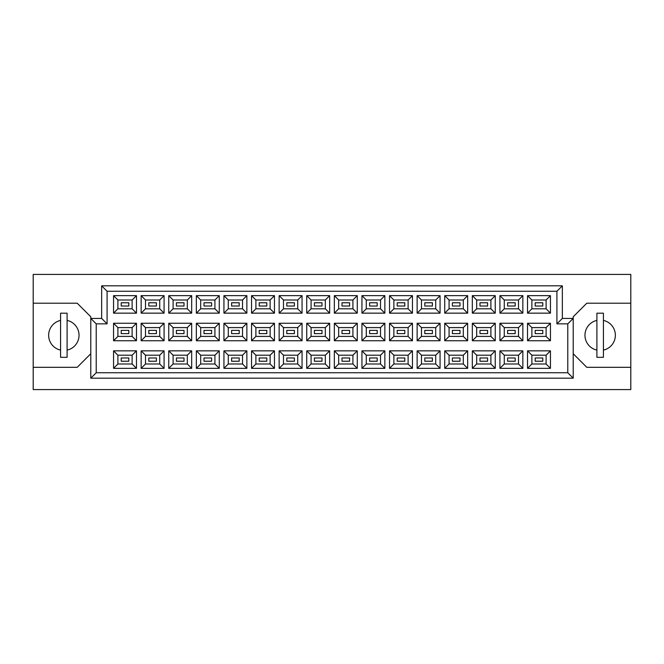 <?xml version="1.0" encoding="UTF-8"?>
<svg xmlns="http://www.w3.org/2000/svg" width="664" height="664" viewBox="0 0 664 664"><rect width="100%" height="100%" fill="white"/><g stroke="black" fill="none" stroke-linecap="round" stroke-linejoin="round"><path stroke-width="1" d="M596.903 320.405A15.214 15.214 0 0 0 596.903 350.119M60.582 320.405A15.214 15.214 0 0 0 60.582 350.119M542.787 361.224L535.184 361.224L535.184 357.971L542.787 357.971L542.787 361.224L535.184 361.224L535.184 357.971L542.787 357.971L542.787 361.224M542.787 333.627L535.184 333.627L535.184 330.373L542.787 330.373L542.787 333.627M542.787 306.029L535.184 306.029L535.184 302.776L542.787 302.776L542.787 306.029L535.184 306.029L535.184 302.776L542.787 302.776L542.787 306.029M515.189 361.224L507.586 361.224L507.586 357.971L515.189 357.971L515.189 361.224L507.586 361.224L507.586 357.971L515.189 357.971L515.189 361.224M515.189 333.627L507.586 333.627L507.586 330.373L515.189 330.373L515.189 333.627M515.189 306.029L507.586 306.029L507.586 302.776L515.189 302.776L515.189 306.029L507.586 306.029L507.586 302.776L515.189 302.776L515.189 306.029M487.592 361.224L479.989 361.224L479.989 357.971L487.592 357.971L487.592 361.224L479.989 361.224L479.989 357.971L487.592 357.971L487.592 361.224M487.592 333.627L479.989 333.627L479.989 330.373L487.592 330.373L487.592 333.627M487.592 306.029L479.989 306.029L479.989 302.776L487.592 302.776L487.592 306.029L479.989 306.029L479.989 302.776L487.592 302.776L487.592 306.029M459.994 361.224L452.391 361.224L452.391 357.971L459.994 357.971L459.994 361.224L452.391 361.224L452.391 357.971L459.994 357.971L459.994 361.224M459.994 333.627L452.391 333.627L452.391 330.373L459.994 330.373L459.994 333.627M459.994 306.029L452.391 306.029L452.391 302.776L459.994 302.776L459.994 306.029L452.391 306.029L452.391 302.776L459.994 302.776L459.994 306.029M432.397 361.224L424.794 361.224L424.794 357.971L432.397 357.971L432.397 361.224L424.794 361.224L424.794 357.971L432.397 357.971L432.397 361.224M432.397 333.627L424.794 333.627L424.794 330.373L432.397 330.373L432.397 333.627M432.397 306.029L424.794 306.029L424.794 302.776L432.397 302.776L432.397 306.029L424.794 306.029L424.794 302.776L432.397 302.776L432.397 306.029M404.799 361.224L397.197 361.224L397.197 357.971L404.799 357.971L404.799 361.224L397.197 361.224L397.197 357.971L404.799 357.971L404.799 361.224M404.799 333.627L397.197 333.627L397.197 330.373L404.799 330.373L404.799 333.627M404.799 306.029L397.197 306.029L397.197 302.776L404.799 302.776L404.799 306.029L397.197 306.029L397.197 302.776L404.799 302.776L404.799 306.029M377.202 361.224L369.591 361.224L369.591 357.971L377.202 357.971L377.202 361.224L369.591 361.224L369.591 357.971L377.202 357.971L377.202 361.224M377.202 333.627L369.591 333.627L369.591 330.373L377.202 330.373L377.202 333.627M377.202 306.029L369.591 306.029L369.591 302.776L377.202 302.776L377.202 306.029L369.591 306.029L369.591 302.776L377.202 302.776L377.202 306.029M349.604 361.224L341.993 361.224L341.993 357.971L349.604 357.971L349.604 361.224L341.993 361.224L341.993 357.971L349.604 357.971L349.604 361.224M349.604 333.627L341.993 333.627L341.993 330.373L349.604 330.373L349.604 333.627M349.604 306.029L341.993 306.029L341.993 302.776L349.604 302.776L349.604 306.029L341.993 306.029L341.993 302.776L349.604 302.776L349.604 306.029M322.007 361.224L314.396 361.224L314.396 357.971L322.007 357.971L322.007 361.224L314.396 361.224L314.396 357.971L322.007 357.971L322.007 361.224M322.007 333.627L314.396 333.627L314.396 330.373L322.007 330.373L322.007 333.627M322.007 306.029L314.396 306.029L314.396 302.776L322.007 302.776L322.007 306.029L314.396 306.029L314.396 302.776L322.007 302.776L322.007 306.029M294.409 361.224L286.798 361.224L286.798 357.971L294.409 357.971L294.409 361.224L286.798 361.224L286.798 357.971L294.409 357.971L294.409 361.224M294.409 333.627L286.798 333.627L286.798 330.373L294.409 330.373L294.409 333.627M294.409 306.029L286.798 306.029L286.798 302.776L294.409 302.776L294.409 306.029L286.798 306.029L286.798 302.776L294.409 302.776L294.409 306.029M266.803 361.224L259.201 361.224L259.201 357.971L266.803 357.971L266.803 361.224L259.201 361.224L259.201 357.971L266.803 357.971L266.803 361.224M266.803 333.627L259.201 333.627L259.201 330.373L266.803 330.373L266.803 333.627M266.803 306.029L259.201 306.029L259.201 302.776L266.803 302.776L266.803 306.029L259.201 306.029L259.201 302.776L266.803 302.776L266.803 306.029M239.206 361.224L231.603 361.224L231.603 357.971L239.206 357.971L239.206 361.224L231.603 361.224L231.603 357.971L239.206 357.971L239.206 361.224M239.206 333.627L231.603 333.627L231.603 330.373L239.206 330.373L239.206 333.627M239.206 306.029L231.603 306.029L231.603 302.776L239.206 302.776L239.206 306.029L231.603 306.029L231.603 302.776L239.206 302.776L239.206 306.029M211.608 361.224L204.006 361.224L204.006 357.971L211.608 357.971L211.608 361.224L204.006 361.224L204.006 357.971L211.608 357.971L211.608 361.224M211.608 333.627L204.006 333.627L204.006 330.373L211.608 330.373L211.608 333.627M211.608 306.029L204.006 306.029L204.006 302.776L211.608 302.776L211.608 306.029L204.006 306.029L204.006 302.776L211.608 302.776L211.608 306.029M184.011 361.224L176.408 361.224L176.408 357.971L184.011 357.971L184.011 361.224L176.408 361.224L176.408 357.971L184.011 357.971L184.011 361.224M184.011 333.627L176.408 333.627L176.408 330.373L184.011 330.373L184.011 333.627M184.011 306.029L176.408 306.029L176.408 302.776L184.011 302.776L184.011 306.029L176.408 306.029L176.408 302.776L184.011 302.776L184.011 306.029M156.413 361.224L148.811 361.224L148.811 357.971L156.413 357.971L156.413 361.224L148.811 361.224L148.811 357.971L156.413 357.971L156.413 361.224M156.413 333.627L148.811 333.627L148.811 330.373L156.413 330.373L156.413 333.627M156.413 306.029L148.811 306.029L148.811 302.776L156.413 302.776L156.413 306.029L148.811 306.029L148.811 302.776L156.413 302.776L156.413 306.029M128.816 361.224L121.213 361.224L121.213 357.971L128.816 357.971L128.816 361.224L121.213 361.224L121.213 357.971L128.816 357.971L128.816 361.224M128.816 333.627L121.213 333.627L121.213 330.373L128.816 330.373L128.816 333.627M128.816 306.029L121.213 306.029L121.213 302.776L128.816 302.776L128.816 306.029L121.213 306.029L121.213 302.776L128.816 302.776L128.816 306.029M573.215 353.729L586.793 367.317L630.8 367.317L630.8 274.415L33.2 274.415L33.2 367.317L77.207 367.317L90.785 353.729M33.2 367.317L33.2 389.585L630.8 389.585L630.8 367.317M630.8 303.207L586.793 303.207L573.215 316.786L573.215 378.181L90.785 378.181L90.785 316.786L77.207 303.207L33.2 303.207M96.222 323.849L90.785 318.421L101.65 318.421L101.65 285.819L562.35 285.819L562.35 318.421L573.215 318.421L567.778 323.849L556.913 323.849L556.913 291.255L107.087 291.255L107.087 323.849L96.222 323.849L96.222 372.745L567.778 372.745L567.778 323.849M550.448 368.346L527.523 368.346L527.523 350.849L550.448 350.849L550.448 368.346L546.107 363.996L546.107 355.198L531.872 355.198L531.872 363.996L546.107 363.996M550.448 340.748L527.523 340.748L527.523 323.252L550.448 323.252L550.448 340.748L546.107 336.399L546.107 327.601L531.872 327.601L531.872 336.399L546.107 336.399M550.448 313.151L527.523 313.151L527.523 295.654L550.448 295.654L550.448 313.151L546.107 308.801L546.107 300.003L531.872 300.003L531.872 308.801L546.107 308.801M522.85 368.346L499.926 368.346L499.926 350.849L522.85 350.849L522.85 368.346L518.509 363.996L518.509 355.198L504.275 355.198L504.275 363.996L518.509 363.996M522.85 340.748L499.926 340.748L499.926 323.252L522.85 323.252L522.85 340.748L518.509 336.399L518.509 327.601L504.275 327.601L504.275 336.399L518.509 336.399M522.85 313.151L499.926 313.151L499.926 295.654L522.85 295.654L522.85 313.151L518.509 308.801L518.509 300.003L504.275 300.003L504.275 308.801L518.509 308.801M495.253 368.346L472.328 368.346L472.328 350.849L495.253 350.849L495.253 368.346L490.904 363.996L490.904 355.198L476.677 355.198L476.677 363.996L490.904 363.996M495.253 340.748L472.328 340.748L472.328 323.252L495.253 323.252L495.253 340.748L490.904 336.399L490.904 327.601L476.677 327.601L476.677 336.399L490.904 336.399M495.253 313.151L472.328 313.151L472.328 295.654L495.253 295.654L495.253 313.151L490.904 308.801L490.904 300.003L476.677 300.003L476.677 308.801L490.904 308.801M467.655 368.346L444.731 368.346L444.731 350.849L467.655 350.849L467.655 368.346L463.306 363.996L463.306 355.198L449.071 355.198L449.071 363.996L463.306 363.996M467.655 340.748L444.731 340.748L444.731 323.252L467.655 323.252L467.655 340.748L463.306 336.399L463.306 327.601L449.071 327.601L449.071 336.399L463.306 336.399M467.655 313.151L444.731 313.151L444.731 295.654L467.655 295.654L467.655 313.151L463.306 308.801L463.306 300.003L449.071 300.003L449.071 308.801L463.306 308.801M440.058 368.346L417.133 368.346L417.133 350.849L440.058 350.849L440.058 368.346L435.709 363.996L435.709 355.198L421.474 355.198L421.474 363.996L435.709 363.996M440.058 340.748L417.133 340.748L417.133 323.252L440.058 323.252L440.058 340.748L435.709 336.399L435.709 327.601L421.474 327.601L421.474 336.399L435.709 336.399M440.058 313.151L417.133 313.151L417.133 295.654L440.058 295.654L440.058 313.151L435.709 308.801L435.709 300.003L421.474 300.003L421.474 308.801L435.709 308.801M412.46 368.346L389.536 368.346L389.536 350.849L412.46 350.849L412.46 368.346L408.111 363.996L408.111 355.198L393.876 355.198L393.876 363.996L408.111 363.996M412.46 340.748L389.536 340.748L389.536 323.252L412.46 323.252L412.46 340.748L408.111 336.399L408.111 327.601L393.876 327.601L393.876 336.399L408.111 336.399M412.46 313.151L389.536 313.151L389.536 295.654L412.46 295.654L412.46 313.151L408.111 308.801L408.111 300.003L393.876 300.003L393.876 308.801L408.111 308.801M384.863 368.346L361.938 368.346L361.938 350.849L384.863 350.849L384.863 368.346L380.513 363.996L380.513 355.198L366.279 355.198L366.279 363.996L380.513 363.996M384.863 340.748L361.938 340.748L361.938 323.252L384.863 323.252L384.863 340.748L380.513 336.399L380.513 327.601L366.279 327.601L366.279 336.399L380.513 336.399M384.863 313.151L361.938 313.151L361.938 295.654L384.863 295.654L384.863 313.151L380.513 308.801L380.513 300.003L366.279 300.003L366.279 308.801L380.513 308.801M357.265 368.346L334.332 368.346L334.332 350.849L357.265 350.849L357.265 368.346L352.916 363.996L352.916 355.198L338.681 355.198L338.681 363.996L352.916 363.996M357.265 340.748L334.332 340.748L334.332 323.252L357.265 323.252L357.265 340.748L352.916 336.399L352.916 327.601L338.681 327.601L338.681 336.399L352.916 336.399M357.265 313.151L334.332 313.151L334.332 295.654L357.265 295.654L357.265 313.151L352.916 308.801L352.916 300.003L338.681 300.003L338.681 308.801L352.916 308.801M329.668 368.346L306.735 368.346L306.735 350.849L329.668 350.849L329.668 368.346L325.318 363.996L325.318 355.198L311.084 355.198L311.084 363.996L325.318 363.996M329.668 340.748L306.735 340.748L306.735 323.252L329.668 323.252L329.668 340.748L325.318 336.399L325.318 327.601L311.084 327.601L311.084 336.399L325.318 336.399M329.668 313.151L306.735 313.151L306.735 295.654L329.668 295.654L329.668 313.151L325.318 308.801L325.318 300.003L311.084 300.003L311.084 308.801L325.318 308.801M302.062 368.346L279.137 368.346L279.137 350.849L302.062 350.849L302.062 368.346L297.721 363.996L297.721 355.198L283.486 355.198L283.486 363.996L297.721 363.996M302.062 340.748L279.137 340.748L279.137 323.252L302.062 323.252L302.062 340.748L297.721 336.399L297.721 327.601L283.486 327.601L283.486 336.399L297.721 336.399M302.062 313.151L279.137 313.151L279.137 295.654L302.062 295.654L302.062 313.151L297.721 308.801L297.721 300.003L283.486 300.003L283.486 308.801L297.721 308.801M274.464 368.346L251.54 368.346L251.54 350.849L274.464 350.849L274.464 368.346L270.123 363.996L270.123 355.198L255.889 355.198L255.889 363.996L270.123 363.996M274.464 340.748L251.54 340.748L251.54 323.252L274.464 323.252L274.464 340.748L270.123 336.399L270.123 327.601L255.889 327.601L255.889 336.399L270.123 336.399M274.464 313.151L251.54 313.151L251.54 295.654L274.464 295.654L274.464 313.151L270.123 308.801L270.123 300.003L255.889 300.003L255.889 308.801L270.123 308.801M246.867 368.346L223.942 368.346L223.942 350.849L246.867 350.849L246.867 368.346L242.526 363.996L242.526 355.198L228.291 355.198L228.291 363.996L242.526 363.996M246.867 340.748L223.942 340.748L223.942 323.252L246.867 323.252L246.867 340.748L242.526 336.399L242.526 327.601L228.291 327.601L228.291 336.399L242.526 336.399M246.867 313.151L223.942 313.151L223.942 295.654L246.867 295.654L246.867 313.151L242.526 308.801L242.526 300.003L228.291 300.003L228.291 308.801L242.526 308.801M219.269 368.346L196.345 368.346L196.345 350.849L219.269 350.849L219.269 368.346L214.928 363.996L214.928 355.198L200.694 355.198L200.694 363.996L214.928 363.996M219.269 340.748L196.345 340.748L196.345 323.252L219.269 323.252L219.269 340.748L214.928 336.399L214.928 327.601L200.694 327.601L200.694 336.399L214.928 336.399M219.269 313.151L196.345 313.151L196.345 295.654L219.269 295.654L219.269 313.151L214.928 308.801L214.928 300.003L200.694 300.003L200.694 308.801L214.928 308.801M191.672 368.346L168.747 368.346L168.747 350.849L191.672 350.849L191.672 368.346L187.323 363.996L187.323 355.198L173.096 355.198L173.096 363.996L187.323 363.996M191.672 340.748L168.747 340.748L168.747 323.252L191.672 323.252L191.672 340.748L187.323 336.399L187.323 327.601L173.096 327.601L173.096 336.399L187.323 336.399M191.672 313.151L168.747 313.151L168.747 295.654L191.672 295.654L191.672 313.151L187.323 308.801L187.323 300.003L173.096 300.003L173.096 308.801L187.323 308.801M164.074 368.346L141.15 368.346L141.15 350.849L164.074 350.849L164.074 368.346L159.725 363.996L159.725 355.198L145.491 355.198L145.491 363.996L159.725 363.996M164.074 340.748L141.15 340.748L141.15 323.252L164.074 323.252L164.074 340.748L159.725 336.399L159.725 327.601L145.491 327.601L145.491 336.399L159.725 336.399M164.074 313.151L141.15 313.151L141.15 295.654L164.074 295.654L164.074 313.151L159.725 308.801L159.725 300.003L145.491 300.003L145.491 308.801L159.725 308.801M136.477 368.346L113.552 368.346L113.552 350.849L136.477 350.849L136.477 368.346L132.128 363.996L132.128 355.198L117.893 355.198L117.893 363.996L132.128 363.996M136.477 340.748L113.552 340.748L113.552 323.252L136.477 323.252L136.477 340.748L132.128 336.399L132.128 327.601L117.893 327.601L117.893 336.399L132.128 336.399M136.477 313.151L113.552 313.151L113.552 295.654L136.477 295.654L136.477 313.151L132.128 308.801L132.128 300.003L117.893 300.003L117.893 308.801L132.128 308.801M67.097 350.119A15.214 15.214 0 0 0 67.097 320.405M603.418 350.119A15.214 15.214 0 0 0 603.418 320.405M132.128 300.003L136.477 295.654M117.893 300.003L113.552 295.654M113.552 313.151L117.893 308.801M132.128 327.601L136.477 323.252M117.893 327.601L113.552 323.252M113.552 340.748L117.893 336.399M132.128 355.198L136.477 350.849M117.893 355.198L113.552 350.849M113.552 368.346L117.893 363.996M159.725 300.003L164.074 295.654M145.491 300.003L141.15 295.654M141.15 313.151L145.491 308.801M159.725 327.601L164.074 323.252M145.491 327.601L141.15 323.252M141.15 340.748L145.491 336.399M159.725 355.198L164.074 350.849M145.491 355.198L141.15 350.849M141.15 368.346L145.491 363.996M187.323 300.003L191.672 295.654M173.096 300.003L168.747 295.654M168.747 313.151L173.096 308.801M187.323 327.601L191.672 323.252M173.096 327.601L168.747 323.252M168.747 340.748L173.096 336.399M187.323 355.198L191.672 350.849M173.096 355.198L168.747 350.849M168.747 368.346L173.096 363.996M214.928 300.003L219.269 295.654M200.694 300.003L196.345 295.654M196.345 313.151L200.694 308.801M214.928 327.601L219.269 323.252M200.694 327.601L196.345 323.252M196.345 340.748L200.694 336.399M214.928 355.198L219.269 350.849M200.694 355.198L196.345 350.849M196.345 368.346L200.694 363.996M242.526 300.003L246.867 295.654M228.291 300.003L223.942 295.654M223.942 313.151L228.291 308.801M242.526 327.601L246.867 323.252M228.291 327.601L223.942 323.252M223.942 340.748L228.291 336.399M242.526 355.198L246.867 350.849M228.291 355.198L223.942 350.849M223.942 368.346L228.291 363.996M270.123 300.003L274.464 295.654M255.889 300.003L251.54 295.654M251.54 313.151L255.889 308.801M270.123 327.601L274.464 323.252M255.889 327.601L251.54 323.252M251.54 340.748L255.889 336.399M270.123 355.198L274.464 350.849M255.889 355.198L251.54 350.849M251.54 368.346L255.889 363.996M297.721 300.003L302.062 295.654M283.486 300.003L279.137 295.654M279.137 313.151L283.486 308.801M297.721 327.601L302.062 323.252M283.486 327.601L279.137 323.252M279.137 340.748L283.486 336.399M297.721 355.198L302.062 350.849M283.486 355.198L279.137 350.849M279.137 368.346L283.486 363.996M325.318 300.003L329.668 295.654M311.084 300.003L306.735 295.654M306.735 313.151L311.084 308.801M325.318 327.601L329.668 323.252M311.084 327.601L306.735 323.252M306.735 340.748L311.084 336.399M325.318 355.198L329.668 350.849M311.084 355.198L306.735 350.849M306.735 368.346L311.084 363.996M352.916 300.003L357.265 295.654M338.681 300.003L334.332 295.654M334.332 313.151L338.681 308.801M352.916 327.601L357.265 323.252M338.681 327.601L334.332 323.252M334.332 340.748L338.681 336.399M352.916 355.198L357.265 350.849M338.681 355.198L334.332 350.849M334.332 368.346L338.681 363.996M380.513 300.003L384.863 295.654M366.279 300.003L361.938 295.654M361.938 313.151L366.279 308.801M380.513 327.601L384.863 323.252M366.279 327.601L361.938 323.252M361.938 340.748L366.279 336.399M380.513 355.198L384.863 350.849M366.279 355.198L361.938 350.849M361.938 368.346L366.279 363.996M408.111 300.003L412.46 295.654M393.876 300.003L389.536 295.654M389.536 313.151L393.876 308.801M408.111 327.601L412.46 323.252M393.876 327.601L389.536 323.252M389.536 340.748L393.876 336.399M408.111 355.198L412.46 350.849M393.876 355.198L389.536 350.849M389.536 368.346L393.876 363.996M435.709 300.003L440.058 295.654M421.474 300.003L417.133 295.654M417.133 313.151L421.474 308.801M435.709 327.601L440.058 323.252M421.474 327.601L417.133 323.252M417.133 340.748L421.474 336.399M435.709 355.198L440.058 350.849M421.474 355.198L417.133 350.849M417.133 368.346L421.474 363.996M463.306 300.003L467.655 295.654M449.071 300.003L444.731 295.654M444.731 313.151L449.071 308.801M463.306 327.601L467.655 323.252M449.071 327.601L444.731 323.252M444.731 340.748L449.071 336.399M463.306 355.198L467.655 350.849M449.071 355.198L444.731 350.849M444.731 368.346L449.071 363.996M490.904 300.003L495.253 295.654M476.677 300.003L472.328 295.654M472.328 313.151L476.677 308.801M490.904 327.601L495.253 323.252M476.677 327.601L472.328 323.252M472.328 340.748L476.677 336.399M490.904 355.198L495.253 350.849M476.677 355.198L472.328 350.849M472.328 368.346L476.677 363.996M518.509 300.003L522.85 295.654M504.275 300.003L499.926 295.654M499.926 313.151L504.275 308.801M518.509 327.601L522.85 323.252M504.275 327.601L499.926 323.252M499.926 340.748L504.275 336.399M518.509 355.198L522.85 350.849M504.275 355.198L499.926 350.849M499.926 368.346L504.275 363.996M546.107 300.003L550.448 295.654M531.872 300.003L527.523 295.654M527.523 313.151L531.872 308.801M546.107 327.601L550.448 323.252M531.872 327.601L527.523 323.252M527.523 340.748L531.872 336.399M546.107 355.198L550.448 350.849M531.872 355.198L527.523 350.849M527.523 368.346L531.872 363.996M101.65 285.819L107.087 291.255M107.087 323.849L101.65 318.421M562.35 285.819L556.913 291.255M96.222 372.745L90.785 378.181M562.35 318.421L556.913 323.849M567.778 372.745L573.215 378.181M67.097 313.2L60.582 313.2L60.582 357.315L67.097 357.315L67.097 313.2M603.418 313.2L596.903 313.2L596.903 357.315L603.418 357.315L603.418 313.2"/></g></svg>
